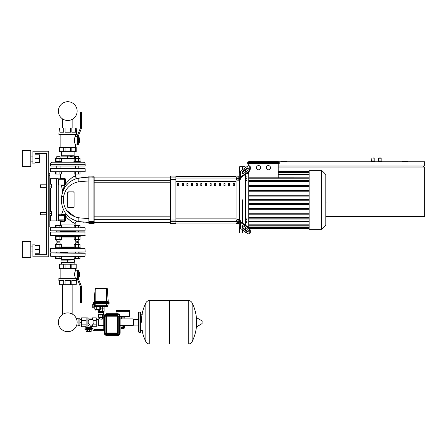 <?xml version="1.0" encoding="UTF-8"?>
<svg xmlns="http://www.w3.org/2000/svg" width="447" height="447" viewBox="0 0 447 447"><rect width="100%" height="100%" fill="white"/><g stroke="black" fill="none" stroke-linecap="round" stroke-linejoin="round"><path stroke-width="0.67" d="M62.653 284.689L62.653 314.397A9.387 9.387 0 0 0 58.367 322.281A9.387 9.387 0 0 1 67.754 312.894A9.387 9.387 0 0 1 77.141 322.281A9.387 9.387 0 0 0 72.855 314.397A9.387 9.387 0 0 1 67.754 331.668A9.387 9.387 0 0 1 58.367 322.281A9.387 9.387 0 0 0 76.426 325.869A9.387 9.387 0 0 1 58.367 322.281A9.387 9.387 0 0 1 62.653 314.397A9.387 9.387 0 0 0 65.921 331.484A9.387 9.387 0 0 0 76.426 325.869L78.08 325.869L78.08 318.689L76.426 318.689A9.387 9.387 0 0 0 72.855 314.397L72.855 284.689M62.653 127.993L62.653 118.98M72.855 127.993L72.855 118.98M40.509 213.521L40.509 212.252L46.633 212.252L46.633 187.332L40.509 187.332L40.509 184.801L46.633 184.801L46.633 153.332L35.022 153.332L35.022 163.893L32.91 163.893L32.91 151.22L48.745 151.22L48.745 256.813L32.91 256.813L32.91 244.14L35.022 244.14L35.022 254.701L46.633 254.701L46.633 214.789L40.509 214.789L40.509 213.521M40.509 212.252L40.509 214.789M49.801 211.621L51.388 211.621L51.388 213.521L49.801 213.521M51.388 213.521L51.388 215.42L49.801 215.42M40.509 184.801L40.509 187.332M49.801 184.17L51.388 184.17L51.388 186.069L49.801 186.069M51.388 186.069L51.388 187.969L49.801 187.969M407.753 161.78L407.753 161.361L402.473 161.361L402.473 161.78M286.326 161.78L286.326 161.361L281.046 161.361L281.046 161.78M58.25 204.016L61.72 204.016M325.818 216.689L424.65 216.689L424.65 167.061L278.196 167.061M423.594 166.005L423.594 167.061M278.196 166.005L424.65 166.005L424.65 161.78L278.196 161.78M374.178 160.937L371.641 160.937L371.854 157.981L374.178 158.193L374.178 160.937L374.603 161.361L371.222 161.361L371.222 161.78M372.91 157.981L373.966 157.981L372.91 157.981M378.821 157.981L379.877 157.981L378.615 158.193L378.615 160.937L378.615 158.193L378.615 160.937L378.615 158.193L381.146 158.193L381.146 160.937L378.615 160.937L378.19 161.78L378.19 161.361L378.19 161.78L378.19 161.361L381.57 161.361L381.57 161.78M379.877 157.981L380.933 157.981L379.877 157.981M124.115 317.845L124.115 318.901L133.2 318.901L133.2 325.656L121.053 325.656L121.087 327.372L121.059 325.679L120.103 325.656L120.103 332.942L120.103 316.258A2.537 2.537 0 0 0 117.572 313.727L106.799 313.727L116.091 313.727L116.091 311.296L129.395 311.296L129.289 316.47L120.103 316.47L120.103 318.901L121.372 318.901L121.372 317.845M104.687 332.942L104.268 332.942A2.537 2.537 0 0 0 106.799 335.479L117.572 335.479A2.537 2.537 0 0 0 120.103 332.942L119.684 332.942A2.112 2.112 0 0 1 117.572 335.054L106.799 335.054A2.112 2.112 0 0 1 104.687 332.942L104.687 316.258A2.112 2.112 0 0 1 106.799 314.152L106.799 313.727A2.537 2.537 0 0 0 104.268 316.258L104.268 332.942L104.268 330.724L94.943 330.724L90.937 329.461L90.937 328.405L92.009 328.405L95.15 329.668L104.268 329.668L104.268 329.143L103.76 329.143L103.76 315.414L104.414 315.414M97.72 310.134L99.832 310.134L97.72 310.134M94.792 306.335L94.792 306.759L100.648 306.759L100.648 306.335M96.256 306.335L96.256 306.759M99.184 306.335L99.184 306.759M99.184 309.184L100.648 309.184L100.648 306.966L99.184 306.966L99.184 309.184L94.792 309.184L94.792 306.966L96.256 306.966L96.256 309.184M99.184 306.966L96.256 306.966M109.124 302.429A0.425 0.425 0 0 0 108.699 302.004L93.708 302.004A0.425 0.425 0 0 0 93.283 302.429L109.124 302.429A0.425 0.425 0 0 0 108.699 302.004A0.425 0.425 0 0 1 109.124 302.429L109.124 303.591L93.283 303.591L93.283 302.429A0.425 0.425 0 0 1 93.708 302.004A0.425 0.425 0 0 0 93.283 302.429M94.339 303.591L94.339 305.279L95.82 305.279L95.82 301.613L94.161 301.613A0.425 0.425 0 0 1 93.736 302.004A0.425 0.425 0 0 0 94.161 301.613L95.138 288.656L106.587 288.656L106.587 288.069L95.775 288.069A0.631 0.631 0 0 0 95.138 288.656A0.631 0.631 0 0 1 95.775 288.069A0.631 0.631 0 0 0 95.138 288.656M108.671 302.004A0.425 0.425 0 0 1 108.247 301.613L107.269 288.656A0.631 0.631 0 0 0 106.637 288.069L106.587 288.069M107.269 288.656A0.631 0.631 0 0 0 106.637 288.069A0.631 0.631 0 0 1 107.269 288.656L106.587 288.656L106.587 301.613L95.82 301.613L95.82 288.069M100.648 308.871L104.129 308.871L100.648 308.871M102.665 306.335L102.665 311.403L98.279 311.403L98.279 310.134M104.129 306.335L104.129 311.403L102.665 311.403M94.384 305.703L93.836 305.703L93.836 307.815L92.78 307.815L92.78 304.435L94.339 304.435M94.384 305.279L94.384 306.335L108.023 306.335L108.023 305.279M95.82 306.335L95.82 305.279L108.068 305.279L108.068 303.591M121.266 316.47L121.266 317.845L124.221 317.845L124.221 316.47L120.103 316.47M122.746 328.701L124.115 328.701L124.115 328.064L121.372 328.064L121.372 328.701L122.746 328.701M121.69 327.372L121.69 327.791L123.802 327.791L123.802 327.372M124.115 318.901L121.372 318.901M98.351 318.901L98.351 325.656L98.351 318.901L99.832 318.901L99.62 317.314M98.351 325.656L103.76 325.656M99.832 318.901L101.206 319.192L103.76 318.901M133.2 325.656L133.2 318.901M96.239 319.493L98.245 319.493M96.239 325.07L98.245 325.07M102.575 318.901L102.575 317.526L99.832 317.526M102.838 317.214L99.569 317.214M121.087 327.372L124.462 327.372L124.462 325.679L123.517 325.679L123.517 327.372M121.087 325.679L122.12 325.679L122.12 327.372M122.12 325.679L123.517 325.679M129.395 310.453L129.395 311.19L116.091 311.19L116.091 310.453L129.395 310.453M85.997 326.712L85.997 327.562L84.941 328.148L84.941 329.461L90.937 329.461M86.21 329.461L86.21 328.405L90.937 328.405M86.103 329.461L86.103 331.361L91.171 331.361L91.171 329.461M89.691 329.461L89.691 331.361M87.59 329.461L87.59 331.361M92.44 318.057L88.087 318.057L87.897 326.913L88.087 325.623L91.277 326.506L91.277 327.562L92.333 328.405L85.891 328.405L85.891 329.461M86.103 327.506L87.897 326.913L87.897 317.001L86.103 317.001L86.103 327.506M85.997 327.562L91.277 327.562M84.941 328.148L92.333 328.148M91.277 326.506L92.44 326.506M86.103 326.712L81.566 326.712L81.566 317.845L86.103 317.845M81.566 320.443L86.103 320.443M81.566 324.114L86.103 324.114M92.44 324.941L92.44 326.712L96.239 326.712L96.239 317.845L92.44 317.845L92.44 319.622M93.261 320.443L96.239 320.443M93.261 324.114L96.239 324.114M93.92 321.097L93.92 323.46L92.25 325.131L89.886 325.131L88.215 323.46L88.215 321.097L89.886 319.426L92.25 319.426L93.92 321.097M81.566 325.07L81.566 319.493M79.873 319.493L79.873 325.07M80.086 319.532L81.354 319.532M80.086 322.281L81.354 322.281M80.086 325.025L81.354 325.025M78.08 318.795L79.873 318.795L79.873 325.762L78.08 325.762M99.742 311.403L99.742 310.134M103.844 311.403L103.844 312.671L98.564 312.671L98.564 311.403M102.296 312.671L102.296 311.403M100.111 312.671L100.111 311.403M103.76 317.214L98.407 317.214L98.407 314.677L104 314.677L104 315.414M102.363 317.214L102.363 314.677M100.044 317.214L100.044 314.677M142.386 330.305L140.906 330.305L140.906 314.252L142.386 314.252M188.209 344.034L188.209 300.529L188.265 344.034A4.33 4.33 0 0 0 192.149 341.614L192.149 302.943A4.33 4.33 0 0 0 188.265 300.529L169.625 300.529L169.625 344.034L188.209 344.034M196.607 322.281L196.607 318.152L197.004 317.929L197.004 326.634L196.607 326.405L196.607 322.281M202.15 322.281L202.15 321.164L202.15 322.281M141.33 322.281A43.717 43.717 0 0 1 145.839 302.943A4.33 4.33 0 0 1 149.723 300.529L168.994 300.529L168.994 344.034L149.773 344.034L149.773 300.529L149.723 344.034A4.33 4.33 0 0 1 145.839 341.614L145.839 302.943L145.839 341.614A43.717 43.717 0 0 1 142.073 330.305M138.374 325.12L133.513 325.12L133.513 319.437L138.374 319.437M140.274 312.14L139.006 312.14L139.006 332.417L140.274 332.417L140.274 312.14L140.906 312.777L140.906 331.78L140.274 332.417M85.176 227.881L50.545 227.668L85.176 227.881L84.964 231.049L56.518 231.049M75.398 231.473L60.11 231.473L75.398 231.473M84.964 231.049L78.985 231.049M84.964 227.668L80.013 227.668L80.013 225.556L78.549 225.556L78.549 227.668M56.959 227.668L56.959 225.556L55.495 225.556L55.495 227.668L50.545 227.668M73.917 247.733L80.253 247.733L80.253 248.364L73.917 248.364L73.917 247.733L61.591 247.733L61.591 248.364L67.754 248.364M75.398 244.61L75.398 242.877L78.778 242.877L78.778 244.61M78.566 242.665L75.398 242.877M78.778 252.169L78.778 253.013M75.398 252.169L75.398 253.013M78.549 258.5L80.013 258.5L80.013 256.394L84.964 256.394L50.332 256.181L55.495 256.394L55.495 258.5L61.345 258.5L61.384 256.394L61.384 259.556L74.124 259.556L74.124 256.394L74.163 258.5L78.549 258.5L78.549 256.394M75.621 256.394L75.621 258.5M75.621 247.733L75.621 244.61L74.163 244.61L74.163 247.733M80.013 247.733L80.013 244.61L75.621 244.61M78.549 247.733L78.549 244.61M61.591 247.733L55.255 247.733L55.255 248.364L50.545 248.364L55.255 248.364M56.73 244.61L56.73 242.877L60.11 242.877L60.11 244.61M60.11 242.877L56.73 242.877M60.11 252.169L60.11 253.013M56.73 252.169L56.73 253.013M59.887 256.394L59.887 258.5M56.959 256.394L56.959 258.5M56.959 247.733L56.959 244.61L55.495 244.61L55.495 247.733M61.345 247.733L61.345 244.61L56.959 244.61M59.887 247.733L59.887 244.61M73.917 235.698L73.917 236.329L80.253 236.329L80.253 235.698L85.176 235.485L50.332 235.485L84.964 235.698L84.964 231.892L56.518 231.892M75.398 239.452L75.398 241.184L78.778 241.184L78.778 239.452M78.778 241.184L75.398 241.184M78.778 231.892L78.778 231.049M75.398 231.892L75.398 231.049M74.163 227.668L74.163 225.556L78.549 225.556M75.621 227.668L75.621 225.556M75.621 236.329L75.621 239.452L74.163 239.452L74.163 236.329M80.013 236.329L80.013 239.452L75.621 239.452M78.549 236.329L78.549 239.452M73.917 236.329L61.591 236.329L61.591 235.698M61.591 236.329L55.255 236.329L55.255 235.698L50.545 235.698L50.332 232.105L85.176 232.105L67.754 231.892M56.73 239.452L56.73 241.184L60.11 241.184L60.11 239.452M60.11 241.184L56.73 241.184M60.11 231.892L60.11 231.049M56.73 231.892L56.73 231.049M59.887 227.668L59.887 225.556L61.345 225.556L61.345 227.668M56.959 225.556L59.887 225.556M56.959 236.329L56.959 239.452L55.495 239.452L55.495 236.329M61.345 236.329L61.345 239.452L56.959 239.452M59.887 236.329L59.887 239.452M50.545 253.013L85.176 253.225L84.964 256.394L50.332 256.181L50.545 253.013L78.985 253.013M67.754 252.589L60.11 252.589L67.754 252.589M58.423 253.013L56.518 253.013M75.185 253.013L67.754 253.013M81.483 286.924L81.483 302.429L80.426 302.429L80.426 298.205L81.483 298.205L81.483 286.924A2.112 2.112 0 0 0 81.326 286.13L78.393 278.861A1.056 1.056 0 0 1 78.314 278.464L78.314 274.447L77.258 274.447L77.258 278.464A2.112 2.112 0 0 0 77.409 279.258L80.348 286.527A1.056 1.056 0 0 1 80.426 286.924L80.426 298.205M77.258 274.447L77.258 270.223L78.314 270.223L78.314 274.447M79.79 276.028L79.683 272.759L79.79 276.028L79.37 276.134M79.683 272.759L79.37 272.759M78.314 276.984L79.37 276.984L79.37 271.91L78.314 271.91M78.314 273.396L79.37 273.396M78.314 275.497L79.37 275.497M59.306 280.465L58.887 280.465L58.887 278.352L76.621 278.352L76.202 284.689L70.458 284.689L70.458 280.465L65.05 280.465L65.05 284.689L63.692 284.689L63.692 280.465L59.87 280.465L59.87 284.689L59.306 284.689L59.306 280.465M77.258 270.753L75.359 270.753L74.398 274.447L74.599 272.81M77.258 278.464L77.258 278.14L75.359 278.14L74.398 274.447M63.692 264.205L65.05 264.205L65.05 268.429L63.692 268.429L63.692 264.205L59.87 264.205L59.87 268.429L59.306 268.429L59.306 264.205L59.87 264.205M70.458 264.205L71.816 264.205L71.816 268.429L70.458 268.429L70.458 264.205L65.05 264.205M59.87 284.689L63.692 284.689M70.458 268.429L65.05 268.429M71.816 264.205L76.202 264.205L76.202 268.429L71.816 268.429M76.202 280.465L71.816 280.465L71.816 284.689M65.05 284.689L70.458 284.689M63.692 268.429L59.87 268.429M67.754 260.087L60.999 260.087L60.999 262.126L74.509 262.126L74.509 259.947L67.754 260.087L67.754 261.987M74.124 264.205L74.124 262.518L61.384 262.518L60.999 262.126M50.545 248.364L84.964 248.364L50.545 248.364L50.545 252.169L85.176 251.957L56.518 252.169M80.253 248.364L84.964 248.364L80.253 248.364L84.964 248.364L85.176 251.957L78.985 252.169M77.661 241.397A9.923 9.923 0 0 1 77.661 242.665M57.847 242.665A9.923 9.923 0 0 1 57.847 241.397M74.163 247.007L61.345 247.007M74.163 237.055L61.345 237.055M78.985 231.892L84.964 231.892M80.348 286.527A1.056 1.056 0 0 1 80.426 286.924M78.393 278.861A1.056 1.056 0 0 1 78.314 278.464M61.591 161.568L61.591 162.205L55.255 162.205L55.255 161.568L61.591 161.568M56.73 158.445L56.73 156.713L60.11 156.713L60.11 158.445M60.11 156.713L56.73 156.713M60.11 166.005L60.11 168.541M56.73 166.005L56.73 168.541M61.345 171.916L61.345 174.028L55.495 174.028L55.495 171.916L50.332 171.709L85.176 171.709L50.332 171.709L50.545 168.541L84.964 168.541M59.887 171.916L59.887 174.028M56.959 171.916L56.959 174.028M55.495 161.568L55.495 158.445L61.345 158.445L61.345 161.568M56.959 161.568L56.959 158.445M59.887 161.568L59.887 158.445M75.398 156.713L78.778 156.713L75.61 156.5L75.398 158.445M80.253 162.205L80.253 161.568L73.917 161.568L73.917 162.205L83.064 162.205A2.112 2.112 0 0 1 85.176 164.317A2.112 2.112 0 0 0 83.064 162.205L52.444 162.205A2.112 2.112 0 0 0 50.332 164.317L85.176 164.317L85.176 166.005L50.332 166.005L50.332 164.317A2.112 2.112 0 0 1 52.444 162.205L55.255 162.205M78.566 156.5L78.778 158.445M75.398 166.005L75.398 168.541M78.778 166.005L78.778 168.541M74.163 171.916L74.163 174.028L80.013 174.028L80.013 171.916L85.176 171.709L85.176 168.748L58.423 168.541M75.621 171.916L75.621 174.028M78.549 171.916L78.549 174.028M80.013 161.568L80.013 158.445L74.163 158.445L74.163 161.568M78.549 161.568L78.549 158.445M75.621 161.568L75.621 158.445M80.426 116.589L80.426 127.87A1.056 1.056 0 0 1 80.348 128.267L77.409 135.536A2.112 2.112 0 0 0 77.258 136.329L77.258 140.347L78.314 140.347L78.314 136.329A1.056 1.056 0 0 1 78.393 135.933L81.326 128.663A2.112 2.112 0 0 0 81.483 127.87L81.483 116.589L80.426 116.589L80.426 112.365L81.483 112.365L81.483 116.589M78.314 140.347L78.314 144.571L77.258 144.571L77.258 140.347M79.683 142.034L79.683 138.659L79.683 142.034L79.37 142.034M79.683 138.659L79.37 138.659M78.314 142.884L79.37 142.884L79.37 137.81L78.314 137.81M78.314 139.296L79.37 139.296M78.314 141.397L79.37 141.397M77.258 144.04L75.359 144.04C74.331 144.269 74.331 136.424 75.359 136.653L75.359 134.329M77.258 136.653L75.359 136.653M75.638 127.993L76.202 127.993L76.621 134.329L58.887 134.329L59.306 127.993L59.87 127.993L59.87 132.217L63.692 132.217L63.692 127.993L65.05 127.993L65.05 132.217L70.458 132.217L70.458 127.993L71.816 127.993L71.816 132.217L75.638 132.217L75.638 127.993L71.816 127.993M63.692 127.993L59.87 127.993M70.458 127.993L65.05 127.993M71.816 151.645L70.458 151.645L70.458 147.421L71.816 147.421L71.816 151.645L75.638 151.645L75.638 147.421L76.202 147.421L76.202 151.645L75.638 151.645M59.87 151.645L59.306 151.645L59.306 147.421L59.87 147.421L59.87 151.645L63.692 151.645L63.692 147.421L65.05 147.421L65.05 151.645L63.692 151.645M65.05 151.645L70.458 151.645M65.05 147.421L70.458 147.421M59.87 147.421L63.692 147.421M71.816 147.421L75.638 147.421M74.124 161.568L74.124 158.719L61.384 158.719L60.999 158.327L60.999 156.154L74.509 156.154L74.509 158.327L60.999 158.193L61.384 158.719L61.384 161.568M60.999 156.154L61.384 155.763L74.124 155.763L74.124 151.645M67.754 156.294L67.754 158.193M80.426 127.87A1.056 1.056 0 0 1 80.348 128.267L77.409 135.536M78.314 136.329A1.056 1.056 0 0 1 78.393 135.933L81.326 128.663M72.319 156.294L69.95 156.294M75.398 168.117L60.11 168.117M75.185 168.541L67.754 168.541M77.141 111.096A9.387 9.387 0 0 0 67.754 101.709A9.387 9.387 0 0 0 58.367 111.096A9.387 9.387 0 0 0 67.754 120.483A9.387 9.387 0 0 0 77.141 111.096M325.818 197.608L325.818 201.983M326.07 201.983L325.818 203.502M326.07 202.944L325.818 203.592M236.614 179.521L236.614 177.722L236.402 179.376M238.81 180.158L237.039 180.158L237.039 176.895L238.81 176.895M238.81 178.269L237.039 178.269M239.234 176.559L238.81 176.559L238.81 180.342M245.571 178.269L246.917 178.269L246.917 176.895L245.571 176.895M245.571 180.661L246.917 180.661L246.917 178.269M245.571 180.158L246.917 180.158M236.402 220.215L236.614 221.868L236.614 220.064M238.81 219.432L237.039 219.432L237.039 222.695L238.81 222.695M238.81 221.315L237.039 221.315M239.234 220.304L239.234 226.277A4.224 2.989 0 0 0 240.469 228.389L240.469 222.41A4.224 2.989 180 0 1 239.234 220.304L239.234 223.031L238.81 223.031L238.81 219.242M245.571 222.695L246.917 222.695L246.917 218.929L245.571 218.929M245.571 221.315L246.917 221.315M245.571 219.432L246.917 219.432M242.403 199.792L242.403 223.031L242.403 199.792M245.571 167.597L245.04 166.642L242.403 166.642L242.403 169.838L242.403 166.642L239.76 166.642L239.76 171.866M239.76 220.064L239.234 219.684L239.234 179.286A4.224 2.989 0 0 1 240.469 177.174L247.554 172.168L248.079 172.542L241.218 177.392A3.168 2.241 180 0 0 240.29 178.979L240.29 179.526L239.76 179.526L239.76 220.064L240.29 220.064L240.29 220.611A3.168 2.241 0 0 0 241.218 222.193L248.079 227.048L247.554 227.422A3.168 1.581 54.7 0 1 249.795 231.244L250.32 230.87A3.168 1.581 -125.3 0 0 248.079 227.048M249.381 233.742L249.907 233.368A3.168 1.581 -125.3 0 0 250.32 232.367L249.795 232.736A3.168 1.581 54.7 0 1 249.381 233.742A3.168 1.581 54.7 0 1 247.554 233.395L240.469 228.389M239.76 227.719L239.76 232.948L239.234 232.423L239.234 223.55L236.066 223.55L236.066 221.712L236.457 221.712M240.469 177.174L240.469 171.201A4.224 2.989 180 0 0 239.234 173.313L239.234 179.286M236.457 177.878L236.066 177.878L236.066 176.034L239.234 176.034L239.234 167.167L239.76 166.642L239.234 167.167M245.04 231.619L245.04 232.948L242.403 232.948L242.403 229.752L242.403 232.948L239.76 232.948L239.234 232.423M239.76 179.526L239.234 179.906M246.805 171.201L243.459 173.57A2.112 1.056 125.3 0 1 242.235 173.799A2.112 1.056 125.3 0 1 242.129 172.33A2.112 1.056 125.3 0 1 243.459 170.586L246.805 168.217A2.112 1.056 125.3 0 1 248.024 167.983A2.112 1.056 125.3 0 1 248.13 169.458A2.112 1.056 125.3 0 1 246.805 171.201M248.23 168.256A2.112 1.056 -54.7 0 0 247.331 168.592L243.984 170.955A2.112 1.056 -54.7 0 0 242.559 173.905M248.079 172.542A3.168 1.581 -54.7 0 0 250.32 168.715L249.795 168.346A3.168 1.581 125.3 0 1 247.554 172.168M249.795 168.346L249.795 166.848L250.32 167.223A3.168 1.581 -54.7 0 0 249.907 166.223L249.381 165.848A3.168 1.581 125.3 0 1 249.795 166.848M240.469 171.201L247.554 166.195A3.168 1.581 125.3 0 1 249.381 165.848M250.32 167.223L250.32 168.715M240.469 222.41L247.554 227.422M242.559 225.685A2.112 1.056 -125.3 0 0 243.984 228.629L247.331 230.998A2.112 1.056 -125.3 0 0 248.23 231.334M246.805 231.373L243.459 229.004A2.112 1.056 54.7 0 1 242.129 227.26A2.112 1.056 54.7 0 1 242.235 225.785A2.112 1.056 54.7 0 1 243.459 226.02L246.805 228.389A2.112 1.056 54.7 0 1 248.13 230.132A2.112 1.056 54.7 0 1 248.024 231.602A2.112 1.056 54.7 0 1 246.805 231.373L247.331 230.998M249.795 232.736L249.795 231.244M250.32 230.87L250.32 232.367M245.04 174.693L245.04 224.897M245.04 227.137L245.04 229.378M245.04 166.642L245.04 167.971M245.04 170.212L245.04 172.453M245.571 225.271L245.571 174.319M245.571 172.078L245.571 169.838M309.134 170.335L309.134 229.255L321.644 229.255L321.644 170.335L309.134 170.335M321.644 229.255L325.818 225.081L325.818 174.503L321.644 170.335M256.444 167.698A2.112 2.112 0 0 1 258.556 165.586A2.112 2.112 0 0 1 260.668 167.698A2.112 2.112 0 0 1 258.556 169.804A2.112 2.112 0 0 1 256.444 167.698M266.267 167.698A2.112 2.112 0 0 1 268.373 165.586A2.112 2.112 0 0 1 270.485 167.698A2.112 2.112 0 0 1 268.373 169.804A2.112 2.112 0 0 1 266.267 167.698M309.134 199.373L248.739 199.373L248.739 196.082L309.134 196.082L248.739 196.082L248.739 200.217L309.134 200.217L248.739 200.217L248.739 217.628L248.739 214.18L309.134 214.18M309.134 180.566L248.739 180.566L248.739 181.409L309.134 181.409L248.739 181.409L248.739 185.41L248.739 181.963L309.134 181.963M248.739 186.332L309.134 186.332L248.739 186.332L248.739 190.31L248.739 185.41L309.134 185.41M248.739 191.215L309.134 191.215L248.739 191.215L248.739 195.177L248.739 190.31L309.134 190.31M279.252 162.417L279.252 163.473L247.683 163.473L247.683 162.417L279.252 162.417M248.739 171.978L248.739 177.805L309.134 177.805L278.196 177.783L278.196 163.473M248.739 162.417L248.739 161.361L278.196 161.361L278.196 162.417M248.739 165.697L248.739 163.473M248.739 227.612L248.739 221.801L309.134 221.785L248.739 221.801L248.739 219.08L309.134 219.08M309.134 217.628L248.739 217.628L248.739 219.08M248.739 213.258L309.134 213.258L248.739 213.258L248.739 209.28L309.134 209.28M248.739 208.369L309.134 208.369L248.739 208.369L248.739 204.413L309.134 204.413M248.739 200.217L248.739 203.508L309.134 203.508L248.739 203.508M309.134 195.177L248.739 195.177L248.739 196.082M248.739 180.566L309.134 180.51M248.739 177.805L248.739 180.51M245.04 232.948L245.571 231.993M245.571 229.752L245.571 227.512M239.234 176.034L239.234 173.933M175.878 176.593L236.066 176.593M236.066 222.997L175.878 222.997M219.332 185.689L220.388 185.689L220.388 183.577L219.332 183.577L219.332 185.689M223.964 185.689L225.02 185.689L225.02 183.577L223.964 183.577L223.964 185.689M186.924 185.689L187.98 185.689L187.98 183.577L186.924 183.577L186.924 185.689M196.183 185.689L197.239 185.689L197.239 183.577L196.183 183.577L196.183 185.689M228.59 185.689L229.646 185.689L229.646 183.577L228.59 183.577L228.59 185.689M214.705 185.689L215.761 185.689L215.761 183.577L214.705 183.577L214.705 185.689M210.073 185.689L211.129 185.689L211.129 183.577L210.073 183.577L210.073 185.689M191.556 185.689L192.612 185.689L192.612 183.577L191.556 183.577L191.556 185.689M201.871 183.577L200.815 183.577L200.815 185.689L201.871 185.689L201.871 183.577M182.298 185.689L183.354 185.689L183.354 183.577L182.298 183.577L182.298 185.689M206.497 183.577L205.447 183.577L205.447 185.689L206.497 185.689L206.497 183.577M177.666 185.689L178.722 185.689L178.722 183.577L177.666 183.577L177.666 185.689M233.222 185.689L234.278 185.689L234.278 183.577L233.222 183.577L233.222 185.689M175.878 223.025L236.066 223.025M175.878 176.565L236.066 176.565M170.598 221.712L170.598 223.55L175.878 223.55L175.878 176.034L170.598 176.034L170.598 221.712L175.878 221.712M236.066 177.878L236.066 221.712M94.149 199.792L94.149 182.767L170.598 182.767M170.598 180.236L94.149 180.236L94.149 177.09L170.598 177.09M177.666 183.695L177.99 183.577M64.608 221.461L65.301 220.723L64.374 220.913L64.374 219.857L58.462 219.857L58.25 220.701L64.374 220.913L64.374 215.633L64.608 221.461L60.423 221.477A36.492 36.492 0 0 0 60.328 224.081L75.174 224.081A21.646 21.646 0 0 1 75.191 223.338L72.23 222.053M75.264 174.028A82.326 82.326 0 0 0 75.398 176.286L75.398 176.286C73.498 176.029 70.151 178.677 65.357 184.225L65.318 178.867L64.619 178.13L60.652 178.107A97.172 97.172 0 0 1 60.406 174.028M73.559 191.875A0.525 0.525 0 0 1 74.09 192.406L74.09 207.184A0.525 0.525 0 0 1 73.559 207.715L68.279 207.715A0.525 0.525 0 0 1 67.754 207.184L67.754 192.406A0.525 0.525 0 0 1 68.279 191.875L73.559 191.875L74.057 192.579L73.559 191.875L68.279 191.875L68.005 192.853L68.279 191.875M73.559 207.715L74.057 207.006L73.559 207.715L68.279 207.715L68.005 206.737L68.279 207.715M94.149 177.917L94.149 223.344L94.149 222.494L170.598 222.494M86.863 177.129L88.875 177.09L88.875 177.917L88.875 176.247L88.875 223.344L89.082 222.656L94.149 222.444M88.875 222.444L89.082 177.9L93.943 177.9L93.943 221.69L88.875 221.673L88.875 218.695L78.281 217.734C69.989 215.806 65.094 210.811 63.591 202.748L63.591 196.836C65.094 188.779 69.989 183.784 78.281 181.856A5.28 1.14 -100.7 0 1 78.666 178.051C69.034 180.359 63.345 186.494 61.602 196.462L61.602 203.122C63.345 213.09 69.034 219.231 78.666 221.539A5.28 1.14 -79.3 0 1 78.281 217.734L88.875 218.695L88.875 222.494L88.875 218.695M64.636 185.494C61.943 192.344 61.943 192.344 64.636 185.488C60.546 185.449 60.546 185.449 64.636 185.488A0.525 0.307 90 0 0 64.334 185.013M64.586 184.259L65.357 184.225L65.318 178.867L65.357 184.225L65.318 178.867L64.586 178.889L64.374 185.013A0.525 0.313 90 0 1 64.686 185.499L62.334 185.466M64.619 178.13L64.374 183.957L58.462 183.957L58.25 178.889L64.374 178.677M60.652 178.107L60.127 178.677L60.982 178.107M64.586 184.801L65.441 184.834L65.357 184.225M64.686 185.499L65.441 184.834M64.374 185.013L58.462 185.013L58.25 183.957M64.586 179.733L64.586 178.889L64.586 179.733L64.586 178.889L64.586 179.733L58.25 179.733M64.094 186.606L64.323 186.12M65.301 220.723L65.357 215.482L64.586 215.633L64.374 214.577A0.525 0.341 90 0 0 64.709 214.119L64.586 214.147C60.781 214.208 60.781 214.208 64.586 214.147L65.458 214.772L64.586 214.789L64.586 215.415M65.357 215.482L65.458 214.772L65.357 215.482L67.447 218.242C71.688 221.841 74.263 223.539 75.191 223.338C75.621 221.773 76.482 221.114 77.767 221.349L75.392 220.639M64.267 214.577A0.525 0.324 90 0 0 64.586 214.147C62.502 209.274 62.502 209.274 64.586 214.147L64.709 214.119M58.25 219.857L58.462 215.633L64.374 215.633L64.586 214.789L58.25 214.789M68.743 216.734L67.905 215.968M65.251 212.845L65.044 212.543M64.759 187.483L64.474 187.947M64.418 188.042L63.429 189.93M63.591 196.836L61.602 196.462L62.871 191.243M69.184 182.482L69.531 182.208M74.621 179.241L77.94 178.197C76.571 178.336 75.727 177.699 75.398 176.286M94.149 177.146L89.082 176.934L89.082 177.9L88.875 177.09L78.666 178.051L75.426 178.934L83.561 177.347L75.387 178.951M78.281 181.856L88.875 180.895M84.204 222.299L78.666 221.539L88.875 222.494M61.485 201.798L61.44 200.887L61.485 201.798M61.418 200.094L61.418 199.792M70.073 185.533L68.38 187.042L70.073 185.533M74.889 216.784L66.435 210.196L68.056 212.202M74.09 192.406L74.09 207.184M88.875 177.917L89.082 176.034L94.149 176.247M64.636 185.488L64.267 185.483M64.446 214.147L62.496 214.18M64.586 215.633L64.586 214.789M88.875 177.09L78.666 178.051M48.745 226.193L49.801 226.193L49.801 173.397L48.745 173.397M49.801 220.913L58.25 220.913L58.25 178.677L49.801 178.677M39.984 161.149L39.984 156.081L39.984 161.149L39.559 161.149M30.798 158.612L30.798 166.535L22.35 166.535L22.35 150.695L30.798 150.695L30.798 158.612M39.984 251.957L39.984 246.889L39.984 251.957L39.559 251.957M30.798 249.42L30.798 257.343L22.35 257.343L22.35 241.503L30.798 241.503L30.798 249.42M35.022 253.225L39.559 253.225L39.559 245.621L35.022 245.621M35.022 249.42L39.559 249.42M35.022 162.417L39.559 162.417L39.559 154.813L35.022 154.813M35.022 158.612L39.559 158.612M46.633 214.789L46.633 254.701L35.022 254.701L46.633 254.701L46.633 153.332L35.022 153.332L46.633 153.332L46.633 184.801M46.633 212.252L46.633 187.332M117.572 335.054L117.572 335.479M120.103 316.258L119.684 316.258L119.684 332.942M106.799 335.054L106.799 335.479M117.572 313.727L117.572 314.152A2.112 2.112 0 0 1 119.684 316.258M106.799 314.152L117.572 314.152M104.687 316.258L104.268 316.258M104.721 316.258L104.721 332.942L105.33 334.417L106.799 335.026L117.572 335.026L119.651 332.942L119.651 316.258A2.079 2.079 0 0 0 117.572 314.18L106.799 314.18A2.079 2.079 0 0 0 104.721 316.258L105.14 316.258A1.659 1.659 0 0 1 106.799 314.599L106.799 314.18M104.721 332.942L105.14 332.942L105.14 316.258L106.123 316.258L106.123 332.942L106.799 333.624L117.572 333.624L117.572 332.993L106.799 332.993L106.799 334.602L105.14 332.942L106.755 332.942L106.755 316.258L106.123 316.258A0.676 0.676 0 0 1 106.799 315.582L106.799 314.599L117.572 314.599L117.572 314.18M106.799 335.026L106.799 334.602L117.572 334.602L117.572 335.026M119.651 332.942L117.572 334.602L117.572 333.624L118.248 332.942L117.572 332.993M106.755 316.258L106.799 315.582L117.572 315.582L117.617 316.258L118.248 316.258L118.248 332.942L119.232 332.942L119.232 316.258L118.248 316.258A0.676 0.676 0 0 0 117.572 315.582L117.572 314.599A1.659 1.659 0 0 1 119.232 316.258L119.651 316.258M117.617 316.258L117.617 332.942M106.799 316.213L117.572 316.213M100.251 309.184L100.251 309.715L95.183 309.715L95.608 310.134M108.247 301.613L106.587 301.613L106.587 306.335M120.103 316.364L129.395 316.364M188.265 344.034L188.265 300.529M202.15 323.399L202.022 320.935L197.004 317.929M149.723 300.529L149.723 344.034M85.176 230.836L50.332 230.836L50.332 227.881M74.163 247.532L61.345 247.532M74.163 236.53L61.345 236.53M246.805 168.217L247.331 168.592M243.459 170.586L243.984 170.955M243.459 229.004L243.984 228.629M309.134 171.469L278.196 171.469M309.134 172.62L278.196 172.62M309.134 174.766L278.196 174.766M309.134 185.488L248.739 185.488M309.134 190.372L248.739 190.372M309.134 195.238L248.739 195.238M309.134 204.352L248.739 204.352M309.134 209.218L248.739 209.218M309.134 214.102L248.739 214.102M309.134 224.824L248.739 224.824M309.134 226.97L248.739 226.97M309.134 228.121L249.186 228.121M309.134 178.219L248.739 178.219M309.134 221.371L248.739 221.371M309.134 219.024L248.739 219.024M309.134 218.175L248.739 218.175L309.134 218.175M236.066 221.533L175.878 221.533M175.878 178.051L236.066 178.051M236.066 181.465L175.878 181.465M175.878 218.119L236.066 218.119M237.039 220.013L236.066 220.013M236.066 179.571L237.039 179.571M175.878 220.013L170.598 220.013M175.878 177.878L170.598 177.878M170.598 179.571L175.878 179.571M88.875 223.344L93.943 223.55L94.149 221.673M58.25 215.633L58.462 214.577M61.602 203.122L63.591 202.748M48.745 175.509L49.801 175.509M49.801 224.081L48.745 224.081M56.668 178.677L56.668 220.913M50.332 220.913L50.332 215.42M50.332 211.621L50.332 187.969M50.332 184.17L50.332 178.677M371.641 160.937L371.222 161.361M374.603 161.361L374.603 161.78M381.146 160.937L381.57 161.361M95.183 309.184L95.183 309.715M100.251 309.715L99.832 310.134M88.087 318.057L87.897 317.001M103.419 314.677L103.419 312.671M98.988 314.677L98.988 312.671M192.149 341.614A43.717 43.717 0 0 0 196.607 324.427M196.607 320.13A43.717 43.717 0 0 0 192.149 302.943M202.022 323.622L197.004 326.634M168.994 301.161L169.625 300.529M168.994 343.397L169.625 344.034M139.006 313.408L138.374 312.777L138.374 331.78L139.006 332.417M139.006 312.14L138.374 312.777M139.006 331.149L138.374 331.78M78.946 231.049L78.527 231.473M56.981 231.473L56.562 231.049M60.149 268.429L60.149 278.352M75.359 268.429L75.359 270.753M61.384 259.556L60.999 259.947L61.384 259.556M74.124 262.518L74.509 262.126M61.384 264.205L61.384 262.518M74.509 259.947L74.124 259.556M60.149 147.421L60.149 134.329M75.359 147.421L75.359 144.04M74.124 155.763L74.509 156.154M61.384 151.645L61.384 155.763M74.509 158.327L74.124 158.719L74.509 158.327M237.039 177.722L236.614 177.722M237.039 221.868L236.614 221.868M248.739 226.081L246.716 226.087M248.739 173.503L246.716 173.503M248.739 225.238L309.134 225.238M248.739 227.378L309.134 227.378M249.482 228.529L309.134 228.529M309.134 171.056L278.196 171.056M309.134 172.207L278.196 172.207M309.134 174.352L278.196 174.352M170.598 216.817L94.149 216.817M170.598 219.354L94.149 219.354M75.174 225.556L75.174 224.081M62.591 191.07L61.53 185.455L61.01 185.013L61.53 185.455L62.541 192.165M60.423 221.477L59.898 220.913L60.423 221.477M63.021 210.325L61.697 214.191L61.189 214.577L61.697 214.191L63.021 210.325L63.038 208.76M77.767 221.349L77.767 221.349C76.482 221.114 75.621 221.773 75.191 223.338M60.328 225.556L60.328 224.081M77.638 178.269L77.946 178.197M30.798 161.149L32.91 161.149M30.798 251.957L32.91 251.957M30.798 246.889L32.91 246.889M39.559 246.889L39.984 246.889M30.798 156.081L32.91 156.081M39.559 156.081L39.984 156.081"/></g></svg>
